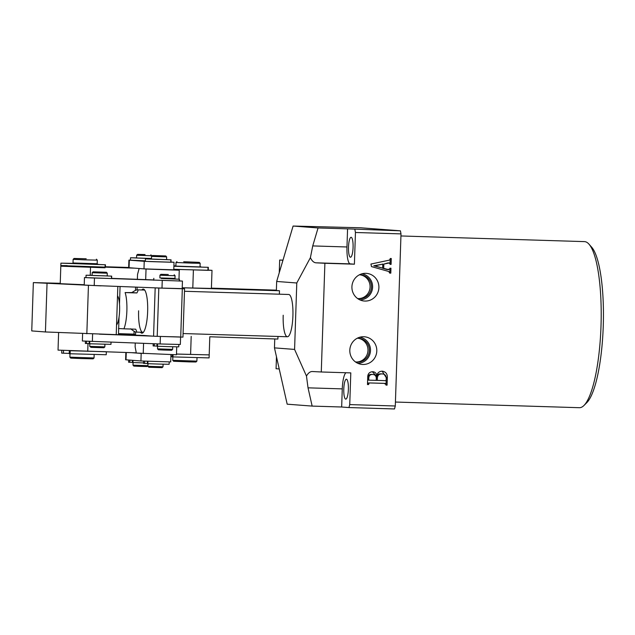 <?xml version="1.0" encoding="UTF-8"?>
<svg xmlns="http://www.w3.org/2000/svg" width="635" height="635" viewBox="0 0 635 635"><rect width="100%" height="100%" fill="white"/><g stroke="black" fill="none" stroke-linecap="round" stroke-linejoin="round"><path stroke-width="0.95" d="M588.931 244.11L591.614 247.126A80.058 18.415 91.8 0 1 603.25 326.152A80.058 18.415 91.8 0 1 586.827 402.638L583.962 405.487A83.082 19.113 -88.2 0 0 601.004 326.12A83.082 19.113 -88.2 0 0 588.931 244.11A83.082 19.113 -88.2 0 0 584.486 241.617L400.931 235.966M395.422 402.042L579.374 407.702A83.082 19.113 -88.2 0 0 583.962 405.487M376.793 351.02A13.875 13.502 94.4 0 0 362.569 336.756A13.875 13.502 94.4 0 0 360.474 364.18A13.875 13.502 94.4 0 0 376.793 351.02M357.799 363.299A13.121 12.763 94.4 0 0 359.791 337.225M355.378 361.871A11.93 11.613 94.4 0 0 369.356 350.536A11.93 11.613 94.4 0 0 357.18 338.264M356.148 362.006A11.93 11.613 94.4 0 0 367.975 350.433A11.93 11.613 94.4 0 0 357.965 338.249M378.897 287.615A13.875 13.502 94.4 0 0 364.673 273.352A13.875 13.502 94.4 0 0 362.577 300.776A13.875 13.502 94.4 0 0 378.897 287.615M359.902 299.887A13.121 12.763 94.4 0 0 361.894 273.812M357.481 298.466A11.93 11.613 94.4 0 0 371.459 287.131A11.93 11.613 94.4 0 0 359.283 274.86M358.251 298.601A11.93 11.613 94.4 0 0 370.078 287.02A11.93 11.613 94.4 0 0 360.069 274.844M283.194 315.246A21.145 4.866 -88.2 0 0 287.401 336.756A21.145 4.866 -88.2 0 0 292.91 315.992A21.145 4.866 -88.2 0 0 288.703 294.481L184.483 291.274M348.369 389.35A9.97 2.294 -88.2 0 0 346.385 379.214A9.97 2.294 -88.2 0 0 343.789 389.001A9.97 2.294 -88.2 0 0 345.773 399.137A9.97 2.294 -88.2 0 0 348.369 389.35M353.076 247.444A9.97 2.294 -88.2 0 0 351.099 237.299A9.97 2.294 -88.2 0 0 348.496 247.086A9.97 2.294 -88.2 0 0 350.48 257.231A9.97 2.294 -88.2 0 0 353.076 247.444M388.81 263.049L383.842 264.089L383.699 268.351L388.636 269.669L386.842 269.462L389.85 269.113L389.882 268.216L390.954 268.248L390.795 273.145L389.723 273.113L388.739 271.486L371.483 266.597L370.935 264.049L389.088 260.199L390.176 259.382L390.207 258.493L391.279 258.524L391.089 264.382L390.009 264.343L390.033 263.612L388.81 263.049L389.588 262.922L387.771 262.969L388.81 263.049M395.295 405.995L394.502 408.956L348.948 407.559L349.742 404.59L395.295 405.995L401.002 233.886L355.449 232.489L354.401 264.192L324.89 263.279L321.278 371.983L312.309 371.515M349.742 404.59L350.798 372.888L321.278 371.983M372.562 371.705C374.912 371.84 376.333 373.11 376.809 375.515C377.619 372.642 379.476 371.197 382.397 371.181C385.85 371.816 387.493 374.007 387.326 377.754L387.08 385.135L386.009 385.104L385.421 383.429L369.245 382.929L368.554 384.564L367.482 384.532L367.713 377.547C367.633 373.952 369.252 372.007 372.562 371.705L372.856 371.729M385 383.961L384.453 383.349L369.245 382.929M279.376 294.195L279.487 290.751L276.368 290.512L276.669 281.456L296.783 282.988L294.584 349.417L274.463 347.877L274.757 338.963M209.796 336.772L277.884 339.058L277.971 336.471M346.012 372.737A16.613 3.826 -88.2 0 0 342.265 388.882L341.662 407.003L312.15 406.09L287.179 404.185L274.463 347.877M354.401 264.192L350.234 263.874A16.613 3.826 91.8 0 1 346.972 246.975L347.575 228.854L400.407 230.815L360.87 227.798L293.092 226.044L276.669 281.456M276.471 356.751L276.074 368.721L279.225 368.959M282.94 260.271L279.678 260.025L279.257 272.717M400.407 230.815L401.002 233.886M347.575 228.854L318.064 227.949L293.092 226.044M324.89 263.279L316 262.819C313.769 262.628 311.904 260.906 310.404 257.651L312.737 245.92L318.064 227.949M296.783 282.988L310.404 257.651M294.584 349.417L306.475 376.079L308.031 387.834L312.15 406.09M312.396 371.515C310.158 371.475 308.181 372.991 306.475 376.079M211.415 288.147L276.376 290.147M282.988 260.128L279.678 260.025M341.662 407.003L348.948 407.559M355.449 232.489L354.862 229.418M208.232 270.089L212.003 270.343L211.399 288.457L182.221 287.758L279.487 290.751M387.771 262.969L383.842 264.089M382.794 264.009L382.659 268.272L383.699 268.351M382.659 268.272L386.842 269.462M389.914 268.216L389.755 273.066L390.795 273.145M390.239 258.493L390.041 264.303L391.089 264.382M382.762 264.128L373.761 265.795L382.627 268.121L382.762 264.128L374.801 265.874L382.627 268.121M373.761 265.795L374.801 265.874M382.151 371.181L386.286 377.674L387.326 377.754M386.286 377.674L386.04 385.056L387.08 385.135M368.205 382.849L367.546 383.54L368.586 383.627M367.546 383.54L367.514 384.485L368.554 384.564M372.324 371.705L375.769 375.436L376.809 375.515M371.38 374.388L372.793 374.483L371.38 374.388C369.006 374.42 367.792 375.682 367.721 378.182L367.673 379.571L368.308 380.087L367.673 379.571L369.348 380.167L376.214 380.381L376.301 377.912C375.991 375.65 374.698 374.499 372.42 374.467C370.046 374.499 368.832 375.761 368.76 378.262L368.713 379.651L369.348 380.167M381.071 373.856L382.492 373.959L381.071 373.856C378.103 373.729 376.523 375.166 376.325 378.166L376.253 380.333L385.516 380.667L386.167 380.174L386.239 378.047C386.128 375.388 384.747 374.023 382.111 373.936C379.143 373.809 377.563 375.245 377.365 378.246L377.293 380.413M376.325 378.166L377.365 378.246M367.721 378.182L368.76 378.262M144.843 290.298A21.145 4.866 -88.2 0 0 144.113 290.036L137.406 289.83C136.485 289.782 134.644 290.695 131.866 292.568L125.111 292.584A21.145 4.866 91.8 0 1 123.912 328.819L135.668 329.184C136.771 331.176 136.882 332.145 136.001 332.097L142.811 332.311A21.145 4.866 -88.2 0 0 143.558 332.089M130.667 328.795C133.31 330.906 135.088 332.01 136.001 332.097M137.406 289.83C138.279 289.917 138.105 290.957 136.866 292.949L125.111 292.584M116.546 324.985A15.105 3.477 -88.2 0 0 119.602 310.594A15.105 3.477 -88.2 0 0 117.515 295.815M118.475 328.541L123.912 328.819M131.866 292.568L136.866 292.949M84.233 284.734L60.23 283.694L60.833 265.573L67.183 265.62M134.62 268.16L60.833 265.573M212.003 270.343L173.792 269.359M105.378 266.756L128.675 267.47M179.387 280.884L182.443 281.083L182.197 288.631L161.996 288.107L84.217 285.131L84.471 277.582L85.979 277.566M182.443 281.083L84.471 277.582M111.609 278.368L153.765 279.916M125.857 352.52L125.611 359.775L140.93 360.966L170.72 361.918L170.966 354.568M131.818 352.703L141.184 353.417L140.93 360.966M94.043 357.965L93.107 358.838L80.978 358.553L70.763 358.1L69.89 357.164L94.043 357.965L94.155 354.552M86.201 258.747L74.065 258.461L86.201 258.747M84.169 259.826L73.128 259.334L73.009 262.961L97.171 263.755L97.29 260.136L84.169 259.826M165.735 255.953L152.487 255.516L165.735 255.953M151.463 259.048L166.56 259.612L166.648 256.897L151.598 256.405L152.487 255.516M163.005 366.8L162.068 367.673L148.82 367.244L147.907 366.3L163.005 366.8L163.092 364.196M168.291 274.503L160.901 274.32L168.291 274.503M166.672 275.495L159.964 275.201L159.877 277.916L174.974 278.416L175.07 275.701L166.672 275.495M172.625 349.369L171.688 350.25L164.298 350.068L158.401 349.806L157.528 348.869L172.625 349.369L172.712 346.773M119.055 317.016L118.467 334.724L45.426 331.962L31.75 330.914L33.353 282.607L60.246 283.297M101.036 285.861L33.353 282.607M120.071 286.56L119.483 304.125M116.229 334.685L117.824 286.48M86.836 333.78L88.44 285.472M45.426 331.962L47.03 283.654M135.549 334.47L134.017 334.32M58.611 332.542L58.031 350.115L136.287 352.838M118.491 334.153L135.541 334.677M134.017 334.129L118.507 333.653M176.49 354.076L209.201 354.886L176.49 354.028M82.613 333.597L82.367 340.995L160.139 343.964L180.34 344.487L180.586 337.066M160.139 343.964L160.393 336.439L179.705 336.963M144.407 335.502L118.475 334.542M99.433 334.169L152.686 336.129M170.974 262.025L174.03 262.279L173.776 269.827L143.986 268.875L128.667 267.684L128.921 260.136L130.429 260.12M174.03 262.279L144.232 261.326L128.921 260.136M196.898 361.132L195.961 362.006L189.166 361.879L173.617 361.259L172.744 360.331L196.898 361.132L197.017 357.719M183.721 261.747L199.271 262.366L183.721 261.747M192.794 263.168L175.99 262.501L175.871 266.121L200.025 266.922L200.144 263.303L192.794 263.168M147.923 365.816L147.153 366.538L139.692 366.355L133.866 366.093L132.993 365.157L147.923 365.673M145.034 254.556L137.573 254.381L145.034 254.556M150.86 254.818L151.733 255.754L136.636 255.254L136.549 257.969L151.479 258.485M104.839 346.877L103.902 347.75L90.995 347.345L89.741 346.377L104.839 346.877L104.926 344.273M93.504 271.859L106.41 272.264L93.504 271.859M107.283 273.201L92.186 272.701L92.099 275.415L107.196 275.923L107.283 273.201L106.41 272.264M141.795 289.965A22.058 5.072 91.8 0 1 144.439 289.758A22.058 5.072 91.8 0 1 147.645 311.531A22.058 5.072 91.8 0 1 143.121 332.597A22.058 5.072 91.8 0 1 140.494 332.24M138.613 310.801A21.145 4.866 -88.2 0 0 142.811 332.311M143.835 335.478L153.575 336.201L155.178 287.893L154.281 287.822M178.975 279.202L179.268 270.224L146.034 269.034L145.685 279.622M146.034 269.034L139.129 268.502L137.541 274.431L137.382 279.313M137.12 287.187L137.033 289.846M135.628 332.026L135.525 335.169M135.263 343.051L135.136 346.901L136.327 353.044L176.466 354.767L176.728 346.861M143.573 343.352L143.232 353.576M179.268 270.224L173.776 269.812M184.563 288.798L182.959 337.106L180.721 337.066L182.316 288.758L184.563 288.798L182.197 288.615M155.178 287.893L158.814 288.036L157.21 336.344L153.575 336.201M157.21 336.344L180.721 337.066M158.814 288.036L182.316 288.758M143.526 362.926L132.421 362.522L132.493 360.323M132.429 362.371L128.595 362.228L128.667 360.029M111.046 342.154L110.974 344.36L89.702 343.765L89.178 343.741L89.257 341.352M89.178 343.591L85.344 343.448L85.423 341.185M92.099 275.304L86.058 275.217L85.979 277.638L91.13 277.916L111.601 278.543L111.681 276.13L105.656 275.915M86.058 275.217L111.681 276.13M107.196 275.828L107.855 275.836L107.196 275.804M92.099 275.415L90.202 275.336L92.099 275.36M99.028 275.725L93.194 275.495M161.369 278.447L179.443 279.233L161.369 278.495M173.45 278.884L175.617 278.94L173.45 278.844M161.385 278.574L161.385 278.011M136.549 257.858L130.508 257.77L130.429 260.183L145.359 260.818M130.508 257.77L151.479 258.58M136.549 257.969L134.644 257.889L136.549 257.913M143.478 258.278L137.644 258.048M151.479 258.516L150.106 258.469M169.212 361.934L169.132 364.284L158.663 364.069L147.336 363.664L147.415 361.275M147.344 363.514L143.51 363.371L143.581 361.109M151.463 258.993L145.423 258.913L145.344 261.326L150.495 261.604L170.966 262.239L171.045 259.818L165.021 259.604M145.423 258.913L171.045 259.818M166.56 259.517L167.219 259.532L166.56 259.493M158.393 259.413L152.559 259.183M74.509 263.39L60.912 263.16L60.817 266.184L105.045 267.787M60.912 263.16L105.14 264.763L74.509 263.462M95.647 264.136L97.925 264.192L95.647 264.089M173.792 269.28L208.224 270.343L208.328 267.327L173.895 266.176M175.879 265.906L173.911 265.859M173.895 266.255L208.328 267.327M173.903 265.938L175.871 265.986M177.625 266.335L173.903 266.041M173.903 266.144L177.625 266.248M200.033 266.74L200.803 266.748L200.033 266.708M106.339 351.719L70.239 350.734L70.144 353.758L69.223 353.711L69.326 350.703M106.339 351.917L106.243 354.743L70.144 353.758M69.239 353.409L61.706 353.139L61.801 350.377M209.796 336.963L209.098 357.902L172.085 356.878L172.156 354.616M172.093 356.568L170.902 356.529M178.832 344.503L178.752 346.853L168.283 346.639L156.956 346.234L157.035 343.852M156.956 346.083L153.13 345.94L153.202 343.71M350.234 263.874L316 262.819M346.972 246.975L312.737 245.92M342.265 388.882L308.031 387.834M90.257 275.257L90.543 266.803M192.794 288.084L193.397 269.962M161.996 288.107L162.243 280.559M94.218 285.607L94.464 278.059M126.262 352.528L126.016 359.823M87.995 343.551L87.733 351.345M191.191 336.391L190.595 354.505M92.615 333.962L92.361 341.471M143.986 268.875L144.232 261.326M129.072 267.732L129.318 260.183M133.017 360.362L132.945 362.553M129.818 360.116L129.746 362.283M89.781 341.368L89.702 343.765M86.574 341.241L86.495 343.495M111.45 278.543L111.53 276.13M179.229 281.075L179.292 279.233M147.939 361.291L147.86 363.688M144.732 361.164L144.661 363.418M170.815 262.239L170.894 259.826M105.061 267.248L105.14 264.763M207.915 270.343L208.018 267.327M63.524 350.456L63.436 353.211M173.077 354.647L172.998 356.918M157.559 343.868L157.48 346.265M154.353 343.749L154.281 345.996M369.237 380.167L368.197 380.087M183.078 333.55L287.401 336.756M74.065 258.461L73.136 259.334M74.501 263.668L74.517 263.065M70.001 353.751L69.89 357.164M95.631 264.414L95.655 263.771M96.409 259.199L97.29 260.136M147.907 366.3L147.995 363.696M151.463 259.112L151.551 256.397M165.775 255.961L166.648 256.897M160.901 274.32L159.972 275.201M157.607 346.265L157.528 348.869M173.442 279.019L173.466 278.416M174.188 274.764L175.062 275.701M176.927 261.62L175.99 262.501M172.855 356.918L172.744 360.323M199.271 262.366L200.144 263.295M137.573 254.381L136.636 255.254M133.08 362.553L132.993 365.157M135.58 287.131L135.469 290.409M134.112 331.287L134.009 334.399M151.733 255.754L151.717 256.238M89.741 346.377L89.829 343.773M93.123 271.828L92.186 272.701M153.757 280.241L153.821 278.32M179.38 281.075L179.443 279.233M105.362 267.256L105.45 264.763"/></g></svg>
